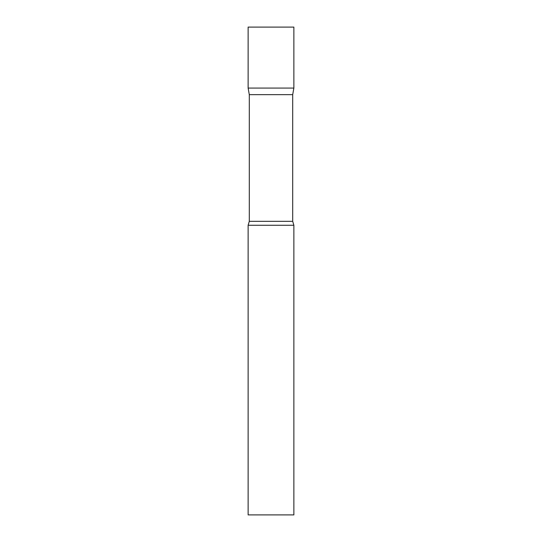 <?xml version="1.0" encoding="UTF-8"?>
<svg xmlns="http://www.w3.org/2000/svg" width="542" height="542" viewBox="0 0 542 542"><rect width="100%" height="100%" fill="white"/><g stroke="black" fill="none" stroke-linecap="round" stroke-linejoin="round"><path stroke-width="0.81" d="M249.293 94.647L248.134 88.075L293.866 88.075L293.866 27.1L248.134 27.1L248.134 88.075L293.866 88.075L292.707 94.647L249.293 94.647L249.293 221.319L248.134 225.269L248.134 514.9L293.866 514.9L293.866 225.269L248.134 225.269M292.707 94.647L292.707 221.319L249.293 221.319M292.707 221.319L293.866 225.269"/></g></svg>
